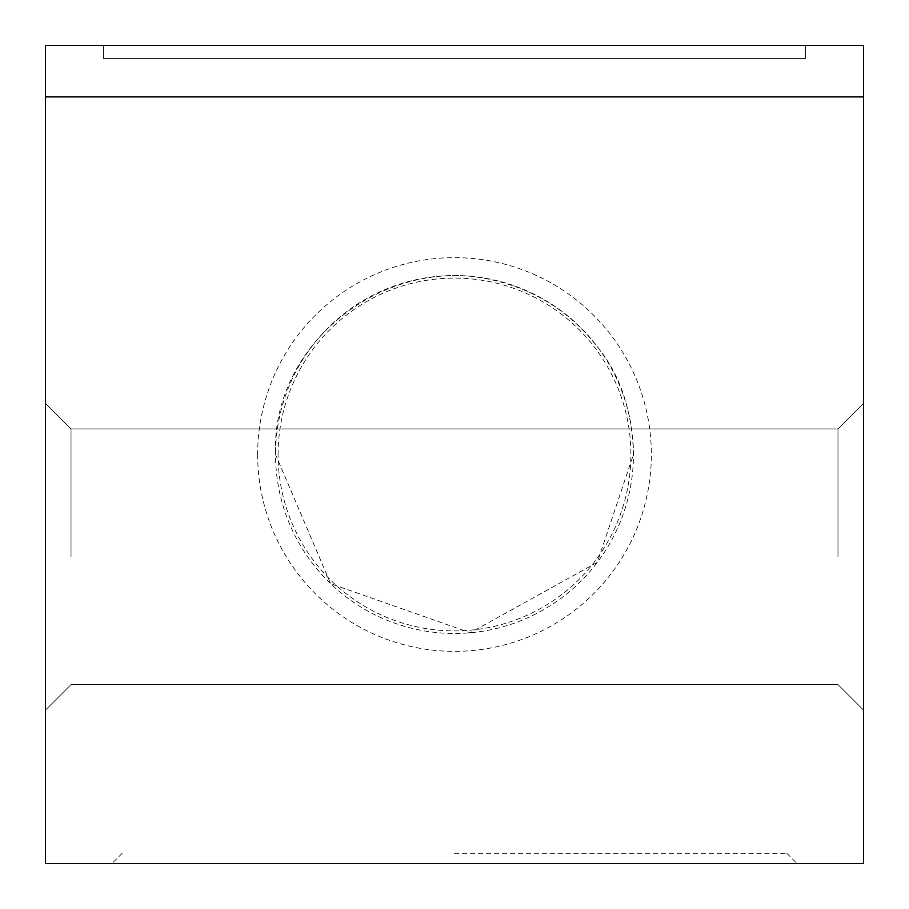 <?xml version="1.0" encoding="UTF-8"?>
<svg xmlns="http://www.w3.org/2000/svg" width="909" height="909" viewBox="0 0 909 909"><rect width="100%" height="100%" fill="white"/><g stroke="black" fill="none" stroke-linecap="round" stroke-linejoin="round"><path stroke-width="0.68" stroke-dasharray="4.54 3.41" d="M863.55 96.899L45.45 96.899L45.45 45.45L863.55 45.45L45.45 45.45L45.45 863.55L863.55 863.55L863.55 96.899M103.478 45.45L805.522 45.45L103.478 45.45L103.478 58.437L805.522 58.437L805.522 45.45L805.522 58.437L103.478 58.437L103.478 45.45M633.459 454.5C632.232 410.936 620.381 375.258 597.917 347.465C566.489 306.844 524.538 283.154 472.055 276.404C368.645 266.246 271.189 352.147 275.541 454.5A178.959 178.959 0 0 1 543.98 299.516A178.959 178.959 0 0 1 543.98 609.484A178.959 178.959 0 0 1 275.541 454.5L330.626 583.658L470.237 632.766L597.349 562.307L633.459 454.5M863.55 556.763L863.55 710.156L863.55 556.763M257.645 454.5A196.855 196.855 0 0 0 552.922 624.983A196.855 196.855 0 0 0 552.922 284.017A196.855 196.855 0 0 0 257.645 454.5M454.5 863.55L111.921 863.55L454.5 863.55M837.984 556.763L837.984 428.934L837.984 556.763M45.45 556.763L45.45 710.156L45.45 556.763M278.097 454.5A176.403 176.403 0 0 1 542.696 301.731A176.403 176.403 0 0 1 542.696 607.269A176.403 176.403 0 0 1 278.097 454.5M454.5 853.324L786.853 853.324L454.5 853.324M71.016 556.763L71.016 428.934L71.016 556.763M837.984 684.591L863.55 710.156L837.984 684.591L71.016 684.591L837.984 684.591M837.984 428.934L863.55 403.369L837.984 428.934L71.016 428.934L837.984 428.934M122.147 853.324L111.921 863.55M786.853 853.324L797.079 863.55M71.016 428.934L45.45 403.369L71.016 428.934M71.016 684.591L45.45 710.156L71.016 684.591"/><path stroke-width="1.36" d="M45.45 96.899L863.55 96.899L863.55 45.45L863.55 863.55L45.45 863.55L45.45 45.45L863.55 45.45L45.45 45.45L45.45 96.899"/></g></svg>
